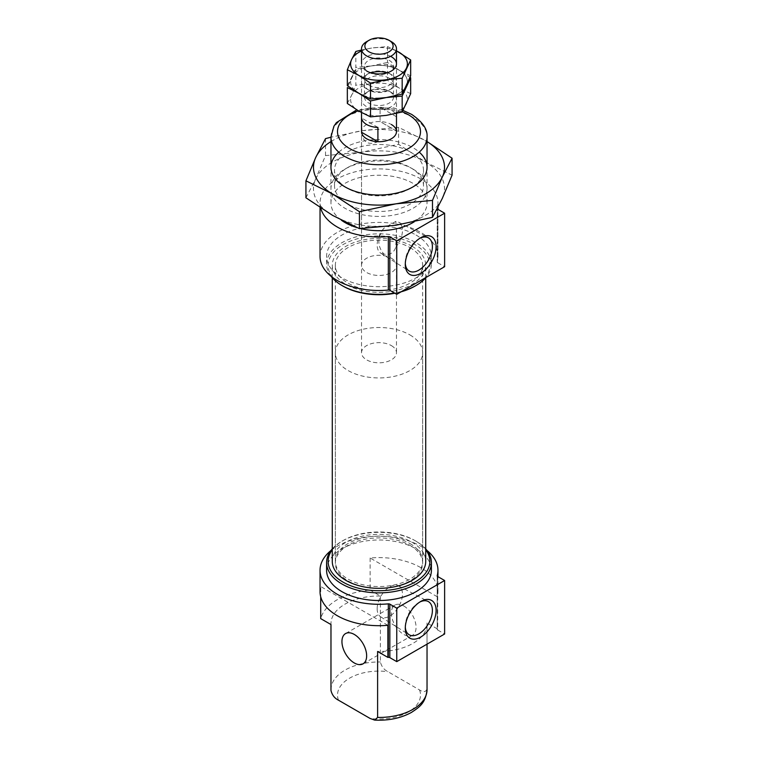 <?xml version="1.0" encoding="UTF-8"?>
<svg xmlns="http://www.w3.org/2000/svg" width="758" height="758" viewBox="0 0 758 758"><rect width="100%" height="100%" fill="white"/><g stroke="black" fill="none" stroke-linecap="round" stroke-linejoin="round"><path stroke-width="0.57" stroke-dasharray="3.79 2.84" d="M391.355 258.232A17.472 10.081 180 0 1 396.472 265.357A17.472 10.081 180 0 1 379 275.448A17.472 10.081 180 0 1 361.528 265.357A17.472 10.081 180 0 1 372.311 256.043A17.472 10.081 180 0 1 391.355 258.232M361.528 265.357L361.528 131.636A17.472 10.081 180 0 1 372.311 122.322A17.472 10.081 180 0 1 391.355 124.502M395.79 221.402L396.472 228.727L395.79 247.146C393.838 252.973 389.849 255.275 383.832 254.044C377.19 246.066 377.19 237.491 383.832 228.31L395.79 221.402A17.889 10.328 120 0 1 398.556 222.122L428.213 237.766M383.832 228.31A17.889 10.328 120 0 0 377.162 245.024A17.889 10.328 120 0 0 380.668 253.096A17.889 10.328 120 0 0 383.832 254.044M320.037 256.45A58.963 34.044 180 0 1 379 222.407A58.963 34.044 180 0 1 437.963 256.45A58.963 34.044 180 0 1 437.214 261.832A1.743 1.004 180 0 0 437.195 261.993L437.195 208.497A1.743 1.004 180 0 1 437.214 208.346L437.214 261.832M320.7 208.052A58.963 34.044 180 0 1 320.037 202.954A58.963 34.044 180 0 1 379 168.92A58.963 34.044 180 0 1 437.963 202.954A58.963 34.044 180 0 1 437.214 208.346M437.707 209.217L437.707 262.704A1.743 1.004 180 0 1 437.195 261.993M437.707 262.704L444.624 266.702M419.733 602.079A19.168 11.067 120 0 0 418.842 602.563A19.168 11.067 120 0 0 405.284 626.042L405.284 628.183M405.284 626.042A19.168 11.067 120 0 0 405.312 627.055M377.162 608.759A17.889 10.328 120 0 0 380.668 616.832A17.889 10.328 120 0 0 398.755 606.618A17.889 10.328 120 0 0 398.556 585.858A17.889 10.328 120 0 0 384.837 590.889A17.889 10.328 120 0 0 377.162 608.759M437.29 596.773L370.122 558.002A58.963 34.044 180 0 1 437.963 591.647A58.963 34.044 180 0 1 437.29 596.773L437.29 628.865A58.963 34.044 180 0 1 437.214 629.131A1.743 1.004 180 0 0 437.195 629.292L437.195 575.796M370.122 558.002L370.122 590.094A58.963 34.044 180 0 0 320.71 618.623M320.037 591.647A58.963 34.044 180 0 1 320.71 586.521L320.71 596.773M330.933 550.545A58.963 34.044 180 0 1 427.067 550.545M437.707 576.516L437.707 630.002A1.743 1.004 180 0 1 437.195 629.292M437.707 630.002L444.624 633.991M341.403 220.218A48.038 27.733 180 0 1 330.962 202.954A48.038 27.733 180 0 1 360.619 177.334A48.038 27.733 180 0 1 412.968 183.341A48.038 27.733 180 0 1 427.038 202.954A48.038 27.733 180 0 1 414.228 221.81M360.713 228.603A48.038 27.733 180 0 1 356.923 227.589M437.29 628.865L427.019 622.943A48.038 27.733 180 0 1 427.038 623.739A48.038 27.733 180 0 1 377.607 651.473M326.594 570.253A52.406 30.254 180 0 1 358.941 542.302A52.406 30.254 180 0 1 416.057 548.858A52.406 30.254 180 0 1 431.406 570.253M332.269 548.906A52.406 30.254 180 0 1 341.943 541.203A52.406 30.254 180 0 1 416.057 541.203L416.057 541.203A52.406 30.254 180 0 1 425.731 548.906M332.269 549.74A50.862 29.363 180 0 1 343.033 540.577A50.862 29.363 180 0 1 414.967 540.577L416.057 541.203L414.967 540.577A50.862 29.363 180 0 1 425.731 549.74M332.269 561.337A46.731 26.985 180 0 1 361.121 536.408A46.731 26.985 180 0 1 412.039 542.264A46.731 26.985 180 0 1 425.731 561.337M412.039 246.284A46.731 26.985 180 0 1 425.731 265.357A46.731 26.985 180 0 1 379 292.342A46.731 26.985 180 0 1 332.269 265.357A46.731 26.985 180 0 1 361.121 240.438A46.731 26.985 180 0 1 412.039 246.284M343.033 286.126A50.862 29.363 180 0 1 343.033 244.597A50.862 29.363 180 0 1 414.967 244.597A50.862 29.363 180 0 1 414.967 286.126M401.153 291.792A50.862 29.363 180 0 1 394.89 293.261M330.933 276.158A52.406 30.254 180 0 1 326.594 264.097A52.406 30.254 180 0 1 358.941 236.145A52.406 30.254 180 0 1 416.057 242.702A52.406 30.254 180 0 1 431.406 264.097A52.406 30.254 180 0 1 426.062 277.419M402.062 291.271A52.406 30.254 180 0 1 394.463 293.014M416.057 235.046A52.406 30.254 180 0 1 431.406 256.45A52.406 30.254 180 0 1 379 286.704A52.406 30.254 180 0 1 326.594 256.45A52.406 30.254 180 0 1 358.941 228.49A52.406 30.254 180 0 1 416.057 235.046M427.019 622.943L427.019 688.908C425.873 692.13 423.381 692.471 419.525 689.932L387.888 671.664C384.041 669.769 381.549 666.547 380.393 661.99L380.393 596.015L370.122 590.094M403.701 605.917A17.472 10.091 60 0 1 415.119 621.304A17.472 10.091 60 0 1 412.437 635.308A17.472 10.091 60 0 1 394.975 625.217A17.472 10.091 60 0 1 394.975 605.045A17.472 10.091 60 0 1 403.701 605.917M419.733 238.353A19.168 11.067 120 0 0 418.842 238.836A19.168 11.067 120 0 0 405.284 262.306L405.284 264.447M405.284 262.306A19.168 11.067 120 0 0 405.312 263.329M387.878 625.303L320.71 586.521M330.962 623.739L330.962 624.535A48.038 27.733 180 0 1 330.962 623.739A48.038 27.733 180 0 1 380.393 596.015M395.79 247.146A17.889 10.328 120 0 0 398.556 222.122M409.879 247.534A43.67 25.213 180 0 1 422.67 265.357A43.67 25.213 180 0 1 379 290.579A43.67 25.213 180 0 1 335.33 265.357A43.67 25.213 180 0 1 362.286 242.067A43.67 25.213 180 0 1 409.879 247.534M409.879 543.505A43.67 25.213 180 0 1 422.67 561.337A43.67 25.213 180 0 1 379 586.55A43.67 25.213 180 0 1 335.33 561.337A43.67 25.213 180 0 1 362.286 538.047A43.67 25.213 180 0 1 409.879 543.505M366.645 41.652A17.472 10.081 180 0 1 391.355 41.652M391.355 345.601A17.472 10.081 180 0 1 396.472 352.726A17.472 10.081 180 0 1 379 362.817A17.472 10.081 180 0 1 361.528 352.726A17.472 10.081 180 0 1 372.311 343.412A17.472 10.081 180 0 1 391.355 345.601M396.434 131.001L380.09 121.574L380.09 107.304A17.472 10.081 180 0 1 391.355 110.242A17.472 10.081 180 0 1 396.434 116.741L396.434 131.001L380.09 121.574M361.566 132.271C362.94 142.466 368.388 145.612 377.91 141.699M409.879 334.894A43.67 25.213 180 0 1 422.67 352.726A43.67 25.213 180 0 1 379 377.939A43.67 25.213 180 0 1 335.33 352.726A43.67 25.213 180 0 1 362.286 329.436A43.67 25.213 180 0 1 409.879 334.894M409.879 545.296A43.67 25.213 180 0 1 422.67 563.118A43.67 25.213 180 0 1 379 588.341A43.67 25.213 180 0 1 335.33 563.118A43.67 25.213 180 0 1 362.286 539.829A43.67 25.213 180 0 1 409.879 545.296M377.91 127.439L361.566 118.002M396.434 116.741L380.09 107.304M355.824 51.459L355.824 67.367L371.657 65.88A28.387 16.392 0 0 0 351.579 77.468L355.824 67.367M347.335 85.654L351.579 77.468A28.387 16.392 0 0 0 358.922 93.3A28.387 16.392 0 0 0 386.343 97.545A28.387 16.392 0 0 0 406.421 85.957A28.387 16.392 0 0 0 399.078 70.124L387.48 62.469L387.48 46.56L371.657 48.048L361.661 50M396.472 50.843L387.48 46.56M410.665 75.857L399.078 70.124A28.387 16.392 0 0 0 371.657 65.88L387.48 62.469M370.833 72.796A17.472 10.081 0 0 0 366.645 88.847A17.472 10.081 0 0 0 391.355 88.847A17.472 10.081 0 0 0 391.355 74.578L389.261 73.374A14.516 8.376 0 0 0 368.739 73.374A14.516 8.376 0 0 0 364.484 79.296A14.516 8.376 0 0 0 379 87.682A14.516 8.376 0 0 0 393.516 79.296A14.516 8.376 0 0 0 389.261 73.374L391.355 74.578A17.472 10.081 0 0 0 366.645 74.578A17.472 10.081 0 0 0 366.645 88.847A17.472 10.081 0 0 0 391.355 88.847A17.472 10.081 0 0 0 391.355 74.578L391.355 74.578A17.472 10.081 0 0 0 387.167 72.796M391.355 56.746A17.472 10.081 0 0 0 366.645 56.746A17.472 10.081 0 0 0 366.645 71.015L368.739 72.218A14.516 8.376 0 0 0 389.261 72.218A14.516 8.376 0 0 0 393.516 66.297A14.516 8.376 0 0 0 389.261 60.365A14.516 8.376 0 0 0 373.448 58.555A14.516 8.376 0 0 0 364.484 66.297A14.516 8.376 0 0 0 368.739 72.218M396.472 50.966A28.387 16.392 0 0 0 371.657 48.048A28.387 16.392 0 0 0 361.528 50.966M410.665 77.771L399.078 70.124L387.48 64.392L371.657 65.88L355.824 69.291L347.335 87.568M355.824 69.291L355.824 85.199L371.657 83.712A28.387 16.392 0 0 0 351.579 95.3L355.824 85.199M347.335 103.476L351.579 95.3A28.387 16.392 0 0 0 358.922 111.132A28.387 16.392 0 0 0 386.343 115.377A28.387 16.392 0 0 0 406.421 103.78A28.387 16.392 0 0 0 399.078 87.956L387.48 80.301L387.48 64.392M386.343 97.545A28.387 16.392 0 0 0 406.421 85.957A28.387 16.392 0 0 0 399.078 70.124A28.387 16.392 0 0 0 371.657 65.88A28.387 16.392 0 0 0 351.579 77.468A28.387 16.392 0 0 0 358.922 93.3A28.387 16.392 0 0 0 386.343 97.545M410.665 93.679L399.078 87.956A28.387 16.392 0 0 0 371.657 83.712L387.48 80.301M391.355 92.41A17.472 10.081 0 0 0 366.645 92.41A17.472 10.081 0 0 0 366.645 106.67A17.472 10.081 0 0 0 391.355 106.67A17.472 10.081 0 0 0 391.355 92.41L389.261 91.206A14.516 8.376 0 0 0 368.739 91.206A14.516 8.376 0 0 0 364.484 97.128A14.516 8.376 0 0 0 379 105.514A14.516 8.376 0 0 0 393.516 97.128A14.516 8.376 0 0 0 389.261 91.206L391.355 92.41M389.261 78.197A14.516 8.376 0 0 0 373.448 76.378A14.516 8.376 0 0 0 364.484 84.129A14.516 8.376 0 0 0 368.739 90.05A14.516 8.376 0 0 0 389.261 90.05A14.516 8.376 0 0 0 393.516 84.129A14.516 8.376 0 0 0 389.261 78.197M305.929 197.781L315.716 178.907L325.514 155.589L362.04 152.159L398.575 144.285L425.323 161.947L452.071 175.174M315.716 178.907A65.51 37.824 180 0 1 362.04 152.159A65.51 37.824 180 0 1 425.323 161.947A65.51 37.824 180 0 1 442.284 198.482A65.51 37.824 180 0 1 395.96 225.23A65.51 37.824 180 0 1 332.677 215.433A65.51 37.824 180 0 1 315.716 178.907M398.575 144.285L398.575 127.325L427.038 141.556M325.514 155.589L325.514 138.629M398.575 127.325L362.04 130.764L330.962 137.207M330.962 141.585A65.51 37.824 180 0 1 362.04 130.764A65.51 37.824 180 0 1 425.323 140.552A65.51 37.824 180 0 1 427.038 141.585M338.76 152.14A48.038 27.733 180 0 1 412.968 147.687A48.038 27.733 180 0 1 419.24 152.14M412.968 169.081L412.968 169.081A48.038 27.733 180 0 1 412.968 208.308A48.038 27.733 180 0 1 345.032 208.308A48.038 27.733 180 0 1 345.032 169.081A48.038 27.733 180 0 1 412.968 169.081L410.466 167.632A44.495 25.687 180 0 1 423.495 185.795A44.495 25.687 180 0 1 379 211.482A44.495 25.687 180 0 1 334.505 185.795A44.495 25.687 180 0 1 347.534 167.632A44.495 25.687 180 0 1 410.466 167.632L412.968 169.081M410.466 152.026A44.495 25.687 180 0 1 423.495 170.19A44.495 25.687 180 0 1 410.466 188.354A44.495 25.687 180 0 1 347.534 188.354A44.495 25.687 180 0 1 334.505 170.19A44.495 25.687 180 0 1 361.973 146.455A44.495 25.687 180 0 1 410.466 152.026M437.214 575.957L437.214 629.131M330.962 136.99A48.038 27.733 180 0 1 360.619 111.36A48.038 27.733 180 0 1 412.968 117.376A48.038 27.733 180 0 1 427.038 136.99M358.42 110.839A41.491 23.953 180 0 1 402.271 111.805M419.525 689.932A41.491 23.953 180 0 1 370.112 718.461M338.475 700.193A41.491 23.953 180 0 1 387.888 671.664M330.962 689.714A48.038 27.733 180 0 1 380.393 661.99M427.019 688.908A48.038 27.733 180 0 1 427.038 689.714M396.472 265.357L396.472 234.241M396.472 228.727L396.472 352.726M437.963 256.45L437.963 209.36M437.963 207.332L437.963 202.954M320.037 207.616L320.037 202.954M418.842 602.563L420.69 601.492M380.668 616.832L409.045 634.692M398.556 585.858L428.213 601.501M437.963 591.647L437.963 576.658M427.038 202.954L427.038 167.3M330.962 202.954L330.962 167.3M403.038 110.45L392.871 107.731L356.753 109.834M343.033 540.577L341.943 541.203M425.731 277.798L425.731 265.357M332.269 277.798L332.269 265.357M431.406 264.097L431.406 256.45M326.594 264.097L326.594 256.45M418.842 238.836L420.69 237.766M394.975 605.045L345.563 633.574M412.437 635.308L363.025 663.837M427.038 644.148L427.038 623.739M380.668 253.096L409.045 270.957M422.67 561.337L422.67 265.357M335.33 561.337L335.33 265.357M396.472 113.397L396.472 63.88M361.528 352.726L361.528 131.636M361.528 112.582L361.528 63.88M422.67 563.118L422.67 352.726M335.33 563.118L335.33 352.726M368.739 73.374L366.645 74.578M364.484 66.297L364.484 79.296M393.516 66.297L393.516 79.296M389.261 72.218L391.355 71.015M368.739 91.206L366.645 92.41M364.484 84.129L364.484 97.128M393.516 84.129L393.516 97.128M389.261 90.05L391.355 88.847M368.739 90.05L366.645 88.847M410.466 188.354L412.968 186.904M347.534 188.354L345.032 186.904M423.495 185.795L423.495 170.19M334.505 185.795L334.505 170.19M347.534 167.632L345.032 169.081"/><path stroke-width="1.14" d="M391.355 124.502A17.472 10.081 180 0 1 396.472 131.636A17.472 10.081 180 0 1 379 141.718A17.472 10.081 180 0 1 361.528 131.636L361.528 112.582M320.7 208.052A58.963 34.044 180 0 0 388.323 236.572L388.323 290.058A58.963 34.044 180 0 1 320.037 256.45L320.037 207.616M444.624 213.206L396.756 240.845L396.756 294.331L444.624 266.702L444.624 213.206L437.707 209.217A1.743 1.004 180 0 1 437.243 208.725M405.284 264.447A21.793 12.583 120 0 0 420.69 273.344A21.793 12.583 120 0 0 436.096 246.663A21.793 12.583 120 0 0 420.69 237.766A21.793 12.583 120 0 0 405.284 264.447M396.756 294.331L389.839 290.342A1.743 1.004 180 0 0 388.323 290.058M396.756 240.845L389.839 236.847L389.839 290.342M388.323 236.572A1.743 1.004 180 0 1 389.839 236.847M405.284 628.183A21.793 12.583 120 0 0 420.69 637.08A21.793 12.583 120 0 0 436.096 610.389A21.793 12.583 120 0 0 420.69 601.492A21.793 12.583 120 0 0 405.284 628.183M405.312 627.055A19.168 11.067 120 0 0 409.045 634.692A19.168 11.067 120 0 0 428.422 623.749A19.168 11.067 120 0 0 428.213 601.501A19.168 11.067 120 0 0 419.733 602.079M320.71 596.773L320.71 618.623L330.981 624.545L330.981 690.519A48.038 27.733 180 0 1 330.962 689.714L330.981 690.519C332.127 695.067 334.619 698.289 338.475 700.193L370.112 718.461L374.66 720.1L377.607 717.438L377.607 651.473L387.878 657.394L387.878 625.303A58.963 34.044 180 0 1 320.037 591.647L320.037 570.253A58.963 34.044 180 0 1 330.933 550.545M320.037 570.253A58.963 34.044 180 0 0 388.323 603.861L388.323 657.357A58.963 34.044 180 0 1 387.878 657.394M427.067 550.545A58.963 34.044 180 0 1 437.963 570.253A58.963 34.044 180 0 1 437.214 575.635L437.214 575.957M444.624 580.505L396.756 608.143L396.756 661.63L444.624 633.991L444.624 580.505L437.707 576.516A1.743 1.004 180 0 1 437.195 575.796A1.743 1.004 180 0 1 437.214 575.635M396.756 661.63L389.839 657.641A1.743 1.004 180 0 0 388.323 657.357M396.756 608.143L389.839 604.145L389.839 657.641M388.323 603.861A1.743 1.004 180 0 1 389.839 604.145M414.228 221.81A48.038 27.733 180 0 1 360.713 228.603M356.923 227.589A48.038 27.733 180 0 1 341.403 220.218M425.731 548.906A52.406 30.254 180 0 1 431.406 562.597L431.406 570.253A52.406 30.254 180 0 1 379 600.516A52.406 30.254 180 0 1 326.594 570.253L326.594 562.597A52.406 30.254 180 0 1 332.269 548.906M431.406 562.597A52.406 30.254 180 0 1 379 592.86A52.406 30.254 180 0 1 326.594 562.597M425.731 549.74A50.862 29.363 180 0 1 379 590.709A50.862 29.363 180 0 1 332.269 549.74M425.731 277.798L425.731 561.337A46.731 26.985 180 0 1 379 588.322A46.731 26.985 180 0 1 332.269 561.337L332.269 277.798M426.062 277.419A52.406 30.254 180 0 1 416.057 285.491L414.967 286.126A50.862 29.363 180 0 1 401.153 291.792M394.89 293.261A50.862 29.363 180 0 1 343.033 286.126L341.943 285.491A52.406 30.254 180 0 1 330.933 276.158M416.057 285.491A52.406 30.254 180 0 1 402.062 291.271M394.463 293.014A52.406 30.254 180 0 1 341.943 285.491M405.312 263.329A19.168 11.067 120 0 0 409.045 270.957A19.168 11.067 120 0 0 428.422 260.022A19.168 11.067 120 0 0 428.213 237.766A19.168 11.067 120 0 0 419.733 238.353M354.299 662.966A17.472 10.091 -120 0 0 363.025 663.837A17.472 10.091 -120 0 0 365.707 649.833A17.472 10.091 -120 0 0 354.299 634.446A17.472 10.091 -120 0 0 345.563 633.574A17.472 10.091 -120 0 0 342.881 647.578A17.472 10.091 -120 0 0 354.299 662.966M391.355 41.652L388.987 40.288A14.118 8.149 180 0 1 388.987 51.819A14.118 8.149 180 0 1 369.013 51.819A14.118 8.149 180 0 1 369.013 40.288A14.118 8.149 180 0 1 388.987 40.288L391.355 41.652A17.472 10.081 180 0 1 396.472 48.787A17.472 10.081 180 0 1 379 58.878A17.472 10.081 180 0 1 361.528 48.787A17.472 10.081 180 0 1 366.645 41.652L369.013 40.288M377.91 127.439A17.472 10.081 180 0 1 361.566 118.002L361.566 132.271L377.91 141.699L377.91 127.439M361.661 50L355.824 51.459L351.579 59.636A28.387 16.392 0 0 0 358.922 75.468L370.52 83.124L370.52 99.033L358.922 93.3L347.335 85.654L347.335 69.745L358.922 75.468A28.387 16.392 0 0 0 386.343 79.713L402.176 78.226L410.665 59.948L396.472 50.843M361.528 50.966A28.387 16.392 0 0 0 351.579 59.636L347.335 69.745M370.52 83.124L386.343 79.713A28.387 16.392 0 0 0 406.421 68.125A28.387 16.392 0 0 0 399.078 52.293A28.387 16.392 0 0 0 396.472 50.966M410.665 59.948L410.665 75.857L402.176 94.134L386.343 97.545L370.52 99.033M402.176 78.226L402.176 94.134M366.645 71.015A17.472 10.081 0 0 0 391.355 71.015A17.472 10.081 0 0 0 391.355 56.746M370.52 100.956L370.52 116.865L358.922 111.132L347.335 103.476L347.335 87.568L358.922 93.3L370.52 100.956L386.343 97.545L402.176 96.058L410.665 77.771L410.078 77.344M410.665 77.771L410.665 93.679L402.176 111.966L386.343 115.377L370.52 116.865M402.176 96.058L402.176 111.966M387.167 72.796A17.472 10.081 0 0 0 370.833 72.796M427.038 141.556L452.071 158.214L452.071 175.174L442.284 198.482L432.486 217.357L395.96 225.23L359.425 228.66L332.677 215.433L305.929 197.781L305.929 180.821L332.677 194.039L359.425 211.7L395.96 203.826L432.486 200.396L442.284 177.088A65.51 37.824 180 0 1 395.96 203.826A65.51 37.824 180 0 1 332.677 194.039A65.51 37.824 180 0 1 315.716 157.503L305.929 180.821M359.425 228.66L359.425 211.7M432.486 217.357L432.486 200.396M330.962 137.207L325.514 138.629L315.716 157.503A65.51 37.824 180 0 1 330.962 141.585M427.038 141.585A65.51 37.824 180 0 1 442.284 177.088L452.071 158.214M419.24 152.14A48.038 27.733 180 0 1 412.968 186.904A48.038 27.733 180 0 1 345.032 186.904A48.038 27.733 180 0 1 338.76 152.14M427.038 167.3L427.038 136.99A48.038 27.733 180 0 1 379 164.723A48.038 27.733 180 0 1 330.962 136.99L330.962 167.3M402.271 111.805A41.491 23.953 180 0 1 408.335 114.695A41.491 23.953 180 0 1 405.625 150.008A41.491 23.953 180 0 1 344.937 145.318A41.491 23.953 180 0 1 358.42 110.839M374.66 720.1C388.664 720.754 400.935 718.186 411.49 712.397C419.051 707.318 425.56 703.538 427.038 689.714A48.038 27.733 180 0 1 377.607 717.438M437.963 209.36L437.963 207.332M437.963 576.658L437.963 570.253M427.038 136.99C427.768 129.4 422.623 121.858 411.613 114.373L403.038 110.45M356.753 109.834L336.41 122.616L333.908 126.226L330.962 136.99M330.962 689.714L330.962 624.535M427.038 689.714L427.038 644.148M396.472 131.636L396.472 113.397M396.472 63.88L396.472 48.787M361.528 63.88L361.528 48.787"/></g></svg>
